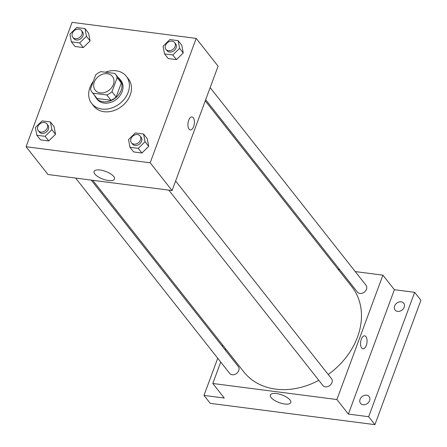 <?xml version="1.0" encoding="UTF-8"?>
<svg xmlns="http://www.w3.org/2000/svg" width="447" height="447" viewBox="0 0 447 447"><rect width="100%" height="100%" fill="white"/><g stroke="black" fill="none" stroke-linecap="round" stroke-linejoin="round"><path stroke-width="0.67" d="M94.278 82.075A11.002 8.7 141.7 0 1 102.799 74.18A11.002 8.7 141.7 0 1 112.465 76.498A11.002 8.7 141.7 0 1 109.213 90.138A11.002 8.7 141.7 0 1 95.189 90.126A11.002 8.7 141.7 0 1 94.278 82.075M92.842 93.166L106.844 94.982A14.779 11.683 141.7 0 0 111.968 91.719L117.159 77.683A14.779 11.683 141.7 0 0 115.427 74.157A14.779 11.683 141.7 0 0 114.812 73.453L100.804 71.643A14.779 11.683 141.7 0 0 95.686 74.9L90.49 88.942A14.779 11.683 141.7 0 0 92.222 92.462A14.779 11.683 141.7 0 0 92.842 93.166L97.016 98.457L111.018 100.273L106.844 94.982M115.427 74.157L119.6 79.449A14.779 11.683 141.7 0 1 121.333 82.974L117.159 77.683M111.018 100.273A14.779 11.683 141.7 0 0 116.142 97.01L121.333 82.974M97.016 98.457A14.779 11.683 141.7 0 1 96.396 97.753L92.222 92.462M94.809 95.736A15.131 11.963 -38.3 0 0 96.122 97.971A15.131 11.963 -38.3 0 0 115.404 97.994A15.131 11.963 -38.3 0 0 119.88 79.231A15.131 11.963 -38.3 0 0 118.014 77.437M119.88 79.231L120.919 80.555A15.131 11.963 141.7 0 1 116.449 99.312A15.131 11.963 141.7 0 1 97.161 99.29L96.122 97.971M116.142 97.01L111.968 91.719M105.336 72.224A22.004 17.394 141.7 0 1 126.322 76.297A22.004 17.394 141.7 0 1 119.813 103.581A22.004 17.394 141.7 0 1 91.764 103.553A22.004 17.394 141.7 0 1 89.948 87.456A22.004 17.394 141.7 0 1 93.294 81.36M126.322 76.297L128.406 78.94A22.004 17.394 141.7 0 1 121.902 106.23A22.004 17.394 141.7 0 1 93.848 106.196L91.764 103.553M164.546 53.914L168.195 58.546L176.464 59.613L183.253 52.975L181.773 45.264L178.118 40.632L169.854 39.565L163.066 46.203L164.546 53.914L172.81 54.987L179.599 48.343L178.118 40.632M129.999 147.298L133.653 151.93L141.917 152.997L148.706 146.359L147.231 138.648L143.576 134.016L135.312 132.949L128.524 139.587L129.999 147.298L138.268 148.37L145.057 141.727L143.576 134.016M150.17 162.786L196.183 38.403L72.084 22.35L26.077 146.733L150.17 162.786L172.078 190.562L218.086 66.178L196.183 38.403M71.375 41.862L75.029 46.494L83.293 47.561L90.082 40.923L88.607 33.212L84.952 28.58L76.688 27.513L69.9 34.151L71.375 41.862L79.644 42.934L86.433 36.291L84.952 28.58M36.833 135.245L40.487 139.877L48.751 140.945L55.54 134.301L54.059 126.59L50.41 121.964L42.141 120.897L35.352 127.535L36.833 135.245L45.102 136.318L51.891 129.675L50.41 121.964M26.077 146.733L47.98 174.509L172.078 190.562M94.853 174.039A10.879 4.073 20.3 0 1 94.088 171.486A10.879 4.073 20.3 0 1 105.704 171.441A10.879 4.073 20.3 0 1 114.499 179.035A10.879 4.073 20.3 0 1 105.699 179.968A10.879 4.073 20.3 0 1 94.853 174.039M188.695 120.271A6.532 3.163 -82.6 0 1 192.009 116.935A6.532 3.163 -82.6 0 1 194.311 123.819A6.532 3.163 -82.6 0 1 190.333 129.893A6.532 3.163 -82.6 0 1 188.695 120.271M192.009 116.935A6.532 3.163 -82.6 0 1 194.311 123.819A6.532 3.163 -82.6 0 1 190.333 129.893M205.257 100.871L351.85 286.739A68.765 54.366 141.7 0 1 328.215 374.491M318.812 380.33A68.765 54.366 141.7 0 1 243.855 371.91L92.741 180.297M75.644 178.085L229.68 373.396A5.504 4.347 -38.3 0 0 234.513 374.552A5.504 4.347 -38.3 0 0 238.771 370.602A5.504 4.347 -38.3 0 0 238.318 366.579L91.249 180.107M210.157 87.618L366.026 285.247A5.504 4.347 141.7 0 1 364.4 292.07A5.504 4.347 141.7 0 1 357.388 292.064L205.681 99.715M175.615 181.001L331.484 378.631A5.504 4.347 141.7 0 1 329.858 385.454A5.504 4.347 141.7 0 1 322.846 385.448L168.81 190.143M220.729 362.048L212.8 383.487L336.898 399.54L382.906 275.156L355.248 271.58M339.642 269.558L338.15 269.368M225.629 348.8L225.204 349.956M217.734 358.254L203.988 395.411L210.246 403.345L374.916 424.65L420.923 300.267L414.665 292.332L394.383 289.706L382.906 275.156M203.988 395.411L224.277 398.037L212.8 383.487M374.916 424.65L368.658 416.716L414.665 292.332M336.898 399.54L348.369 414.09L368.658 416.716M271.145 397.567A10.879 4.073 20.3 0 1 270.379 395.014A10.879 4.073 20.3 0 1 282.001 394.964A10.879 4.073 20.3 0 1 290.79 402.563A10.879 4.073 20.3 0 1 281.996 403.49A10.879 4.073 20.3 0 1 271.145 397.567M348.369 414.09L394.383 289.706M361.332 339.167A6.532 3.163 -82.6 0 1 364.651 335.831A6.532 3.163 -82.6 0 1 366.953 342.715A6.532 3.163 -82.6 0 1 362.975 348.789A6.532 3.163 -82.6 0 1 361.332 339.167M364.651 335.831A6.532 3.163 -82.6 0 1 366.948 342.715A6.532 3.163 -82.6 0 1 362.975 348.789M397.618 311.38A5.504 4.347 141.7 0 1 395.07 310A5.504 4.347 141.7 0 1 396.696 303.183A5.504 4.347 141.7 0 1 403.708 303.189A5.504 4.347 141.7 0 1 403.334 308.726A5.504 4.347 141.7 0 1 397.618 311.38M363.076 404.764A5.504 4.347 141.7 0 1 360.522 403.384A5.504 4.347 141.7 0 1 362.148 396.562A5.504 4.347 141.7 0 1 369.161 396.573A5.504 4.347 141.7 0 1 368.786 402.11A5.504 4.347 141.7 0 1 363.076 404.764M222.64 345L222.209 346.157M46.896 123.875L47.941 125.199A5.504 4.347 141.7 0 1 46.315 132.021A5.504 4.347 141.7 0 1 39.302 132.01L38.258 130.692A5.504 4.347 141.7 0 1 37.805 126.663A5.504 4.347 141.7 0 1 42.063 122.718A5.504 4.347 141.7 0 1 46.896 123.875A5.504 4.347 141.7 0 1 45.27 130.697A5.504 4.347 141.7 0 1 38.258 130.692M40.487 139.877L48.751 140.945L55.54 134.301L51.891 129.675M55.54 134.301L54.059 126.59M48.751 140.945L45.102 136.318M140.067 135.927L141.107 137.251A5.504 4.347 141.7 0 1 139.481 144.074A5.504 4.347 141.7 0 1 132.468 144.063L131.429 142.744A5.504 4.347 141.7 0 1 130.971 138.715A5.504 4.347 141.7 0 1 135.234 134.77A5.504 4.347 141.7 0 1 140.067 135.927A5.504 4.347 141.7 0 1 138.441 142.749A5.504 4.347 141.7 0 1 131.429 142.744M133.653 151.93L141.917 152.997L148.706 146.359L145.057 141.727M148.706 146.359L147.231 138.648M141.917 152.997L138.268 148.37M81.443 30.491L82.483 31.815A5.504 4.347 141.7 0 1 80.857 38.638A5.504 4.347 141.7 0 1 73.844 38.626L72.805 37.308A5.504 4.347 141.7 0 1 72.347 33.279A5.504 4.347 141.7 0 1 76.61 29.334A5.504 4.347 141.7 0 1 81.443 30.491A5.504 4.347 141.7 0 1 79.817 37.313A5.504 4.347 141.7 0 1 72.805 37.308M75.029 46.494L83.293 47.561L90.082 40.923L86.433 36.291M90.082 40.923L88.607 33.212M83.293 47.561L79.644 42.934M174.609 42.543L175.654 43.867A5.504 4.347 141.7 0 1 174.028 50.69A5.504 4.347 141.7 0 1 167.016 50.679L165.971 49.36A5.504 4.347 141.7 0 1 165.519 45.331A5.504 4.347 141.7 0 1 169.776 41.387A5.504 4.347 141.7 0 1 174.609 42.543A5.504 4.347 141.7 0 1 172.983 49.366A5.504 4.347 141.7 0 1 165.971 49.36M168.195 58.546L176.464 59.613L183.253 52.975L179.599 48.343M183.253 52.975L181.773 45.264M176.464 59.613L172.81 54.987"/></g></svg>
